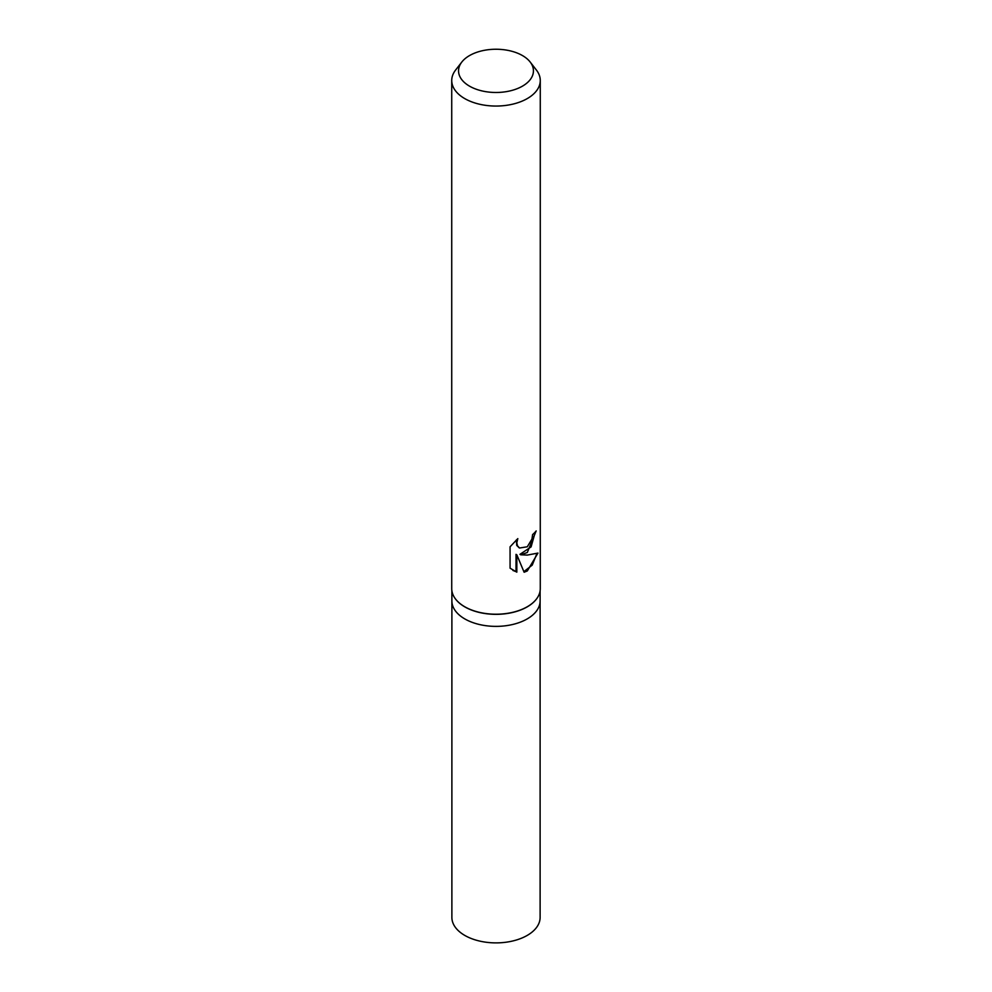 <?xml version="1.0" encoding="UTF-8"?>
<svg xmlns="http://www.w3.org/2000/svg" width="992" height="992" viewBox="0 0 992 992"><rect width="100%" height="100%" fill="white"/><g stroke="black" fill="none" stroke-linecap="round" stroke-linejoin="round"><path stroke-width="1.49" d="M536.337 599.18A44.119 25.47 180 0 1 536.275 599.267A44.119 25.47 180 0 1 527.198 606.881A44.119 25.47 180 0 1 455.725 599.267A44.119 25.47 180 0 1 455.663 599.18M540.119 590.748L540.119 600.916A44.119 25.47 180 0 1 527.198 618.921A44.119 25.47 180 0 1 479.124 624.439A44.119 25.47 180 0 1 451.881 600.916L451.881 590.748M530.187 62.037L536.412 70.06A44.268 25.556 180 0 1 540.268 80.501L540.268 588.665A44.268 25.556 180 0 1 536.412 599.094A44.268 25.556 180 0 1 527.298 606.732A44.268 25.556 180 0 1 455.588 599.094A44.268 25.556 180 0 1 451.732 588.665L451.732 80.501A44.268 25.556 180 0 1 455.588 70.06L461.813 62.037A37.448 21.626 180 0 1 469.526 55.577A37.448 21.626 180 0 1 530.187 62.037A37.448 21.626 180 0 1 522.474 86.143A37.448 21.626 180 0 1 474.759 88.672A37.448 21.626 180 0 1 461.813 62.037M527.298 552.519L520.738 554.801L527.298 555.086L537.962 553.077L527.298 570.958L524.123 572.248L516.832 554.826L516.832 572.161L510.074 568.193L510.062 546.815L517.824 538.606L516.807 542.81L517.539 545.898L519.585 548.006L527.298 546.778L531.96 539.028L532.605 534.564A44.268 25.556 0 0 0 536.176 530.931L527.298 552.519M540.268 80.501A44.268 25.556 180 0 1 527.298 98.568A44.268 25.556 180 0 1 479.062 104.11A44.268 25.556 180 0 1 451.732 80.501M535.308 531.948L531.08 546.914L519.944 554.342L520.738 554.801M519.188 547.758L516.733 545.426L516.336 539.933M512.889 570.425L516.014 571.69L516.014 554.354L516.832 554.826M523.888 571.64L532.245 565.105L536.87 553.623M516.014 571.69L516.832 572.161M540.107 601.115L540.119 917.414A44.119 25.47 180 0 1 527.198 935.431A44.119 25.47 180 0 1 479.124 940.949A44.119 25.47 180 0 1 451.881 917.414L451.893 601.115M540.107 600.916A44.107 25.47 180 0 1 527.198 618.921M519.585 548.006L518.779 547.534"/></g></svg>
